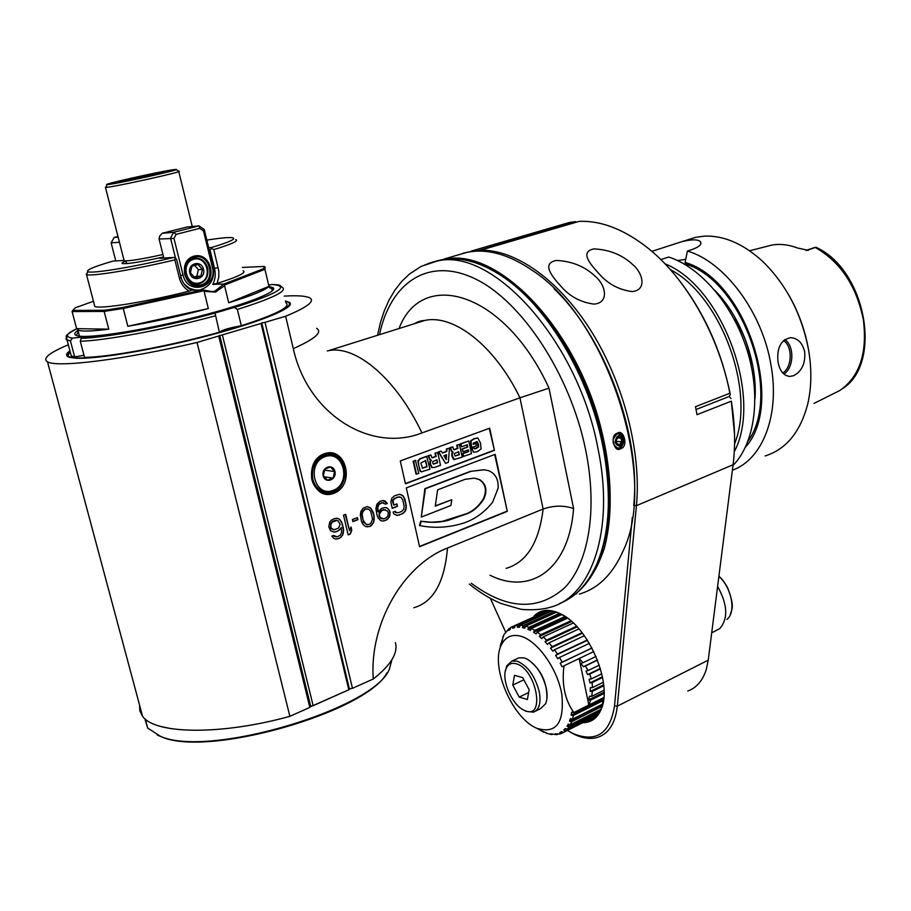 <?xml version="1.0" encoding="UTF-8"?>
<svg xmlns="http://www.w3.org/2000/svg" width="911" height="911" viewBox="0 0 911 911"><rect width="100%" height="100%" fill="white"/><g stroke="black" fill="none" stroke-linecap="round" stroke-linejoin="round"><path stroke-width="1.37" d="M540.792 730.52L546.737 733.048M546.315 733.253L551.804 734.63L550.198 733.788L556.951 734.676L555.209 733.833L560.026 733.993L561.631 733.366L559.753 732.569L561.575 731.601L563.453 732.41L565.708 730.736L563.727 730.007L565.253 728.481L567.246 729.21L569.079 726.819L567.006 726.192L568.213 724.143L570.286 724.769L571.652 721.694L569.512 721.205L570.343 718.688L572.495 719.166L573.349 715.499L571.163 715.181L571.607 712.231L573.828 712.55C564.854 699.853 561.575 684.263 564.011 665.782L562.053 666.795L560.231 663.185L562.155 662.172L559.525 657.469L557.714 658.699L555.63 655.316L557.43 654.087L554.48 649.759L552.818 651.171L550.517 648.108L552.18 646.685L548.991 642.836L547.477 644.43L545.04 641.754L546.554 640.16L543.218 636.891L541.863 638.634L539.335 636.413L540.69 634.682L537.296 632.063L536.101 633.919L533.561 632.223L534.757 630.366L531.386 628.465L530.35 630.401L527.868 629.262L528.904 627.326L525.636 626.187L524.747 628.169L522.379 627.599L523.267 625.618L520.192 625.253L519.452 627.246L517.254 627.258L517.995 625.276L515.193 625.686L514.578 627.645L512.608 628.237L513.212 626.278L510.741 627.451L510.24 629.353L508.532 630.492L509.033 628.59L503.897 634.694L500.23 646.195M519.919 635.992C536.761 639.807 557.27 667.991 561.791 694.228C564.569 722.833 556.257 734.186 536.864 728.288C512.028 718.267 489.902 665.611 501.551 644.589C505.411 637.028 511.526 634.17 519.919 635.992M597.001 715.442L561.631 733.366M543.275 612.716L545.063 611.042M595.395 717.173L593.004 717.504M602.558 677.454L592.082 682.601L589.918 682.908L589.155 679.23L591.319 678.911L589.713 674.072L600.463 668.845M589.918 682.908L602.422 676.782M603.355 682.259L592.514 687.6L592.082 682.601M603.663 684.799L590.226 691.438L590.339 687.68L592.514 687.6M590.226 691.438L592.401 691.358L603.765 685.744M592.401 691.358L591.672 696.391L604.039 690.242M604.073 692.246L588.552 699.967L589.531 696.232L591.672 696.391M588.552 699.967L590.692 700.115L604.061 693.465M590.692 700.115L588.825 705.046L573.828 712.55M603.845 697.541L588.825 705.046M564.011 665.782L579.168 658.528L588.836 705.012M579.191 658.573L582.938 662.707L580.979 663.459L583.416 666.727L585.374 665.987L588.096 670.542L586.012 671.088L587.629 674.607L589.713 674.072M579.168 658.539L593.767 651.559M571.163 715.181L603.686 698.919M573.349 715.499L603.458 700.422M602.718 703.998L572.495 719.166M569.512 721.205L602.547 704.613M571.652 721.694L602.012 706.435M600.884 709.35L570.286 724.769M567.006 726.192L570.001 724.678M569.079 726.819L599.962 711.229M598.709 713.313L567.246 729.21M563.727 730.007L566.118 728.8M565.708 730.736L597.878 714.475M597.16 715.363L563.453 732.41M559.753 732.569L561.631 731.624M556.951 734.676L558.352 733.97M551.804 734.63L552.772 734.141M546.896 698.76C547.306 682.681 541.214 669.767 528.642 659.997M535.463 711.172L540.428 708.735L545.575 703.77C547.317 699.728 547.534 694.478 546.224 688.044C542.557 674.049 536.01 664.324 526.592 658.847L523.95 657.867L518.917 657.833L516.958 658.744M505.389 670.997L506.846 665.736L511.914 661.09L516.936 661.135C527.367 665.383 534.78 675.484 539.198 691.438C541.248 702.768 539.335 709.68 533.47 712.151L526.057 711.309L523.666 709.988M515.797 663.686C536.636 668.332 546.088 721.353 524.292 710.295C511.857 705.285 500.572 678.479 506.425 667.934C508.395 664.073 511.526 662.65 515.797 663.686M514.487 675.336L522.663 677.602L529.154 689.741L527.389 699.489L519.202 697.086L512.791 685.072L514.487 675.336M528.653 692.531L519.202 697.086M523.848 679.811L512.791 685.072M522.379 627.599L556.325 612.203M554.252 611.588L523.267 625.618M520.192 625.253L551.61 611.042M517.254 627.258L519.896 626.062M549.914 610.848L517.995 625.276M515.193 625.686L548.194 610.791M512.608 628.237L514.692 627.292M547.511 610.803L513.212 626.278M510.627 627.873L509.033 628.59M506.698 631.63L505.548 632.143M503.487 636.538L502.826 636.835M500.663 644.077L501.745 643.576M525.636 626.187L556.405 612.226M559.456 613.433L528.904 627.326M527.868 629.262L561.017 614.162M531.386 628.465L561.836 614.583M565.105 616.496L534.757 630.366M533.561 632.223L566.243 617.259M537.296 632.063L567.542 618.193M570.833 620.812L540.69 634.682M539.335 636.413L571.664 621.53M543.218 636.891L573.292 623.01M576.561 626.256L546.554 640.16M545.04 641.754L577.13 626.87M548.991 642.836L578.952 628.897M582.095 632.712L552.18 646.685M550.517 648.108L582.448 633.179M554.48 649.759L584.361 635.741M587.276 640.023L557.43 654.087M555.63 655.316L587.458 640.296M559.525 657.469L589.349 643.36M591.956 647.994L562.155 662.172M560.231 663.185L591.991 648.074M595.999 656.444L582.938 662.707M583.416 666.727L597.445 659.963M585.374 665.987L597.502 660.133M599.301 665.121L588.096 670.542M587.629 674.607L600.338 668.423M601.772 673.81L591.319 678.911M584.873 721.614L589.246 720.749C594.632 718.927 598.652 714.793 601.306 708.348L603.845 697.496M565.412 616.701L561.358 614.333C554.526 610.905 548.376 609.96 542.91 611.532L535.053 616.428M582.755 722.685C591.25 722.674 597.4 718.175 601.203 709.202C613.023 683.91 588.552 626.552 560.709 613.923C548.855 608.229 539.585 609.391 532.912 617.385M505.639 632.109L490.369 598.368M632.268 517.596L614.515 705.877C610.051 733.48 596.341 742.761 573.383 733.719L567.371 730.463M687.714 691.05C696.528 687.862 702.723 680.654 706.287 669.437L708.234 660.156L733.07 464.758L636.436 505.662C641.549 452.869 624.035 383.873 591.638 331.843C559.172 279.802 515.421 249.329 480.427 250.252L480.017 251.094M480.427 250.252L579.145 221.373C601.465 220.508 624.57 229.549 648.473 248.509C686.393 278.868 718.916 335.988 729.882 393.267L695.503 406.693L696.995 414.699L731.317 401.17C734.983 423.752 735.564 444.955 733.082 464.758M632.894 264.714C642.961 273.072 647.163 290.199 632.143 291.588C619.434 289.914 608.81 284.414 600.281 275.088C590.886 264.942 579.1 252.04 593.778 248.908C609.265 249.557 622.304 254.829 632.894 264.714M561.859 287.307C552.453 276.921 540.849 263.552 556.245 260.444C571.949 261.172 585.044 266.547 595.543 276.591C605.769 285.234 609.55 302.907 593.949 304.115C580.99 302.35 570.286 296.747 561.859 287.307M734.517 433.921L731.317 401.17M731.009 398.562L729.21 396.49L730.292 394.588C721.33 349.87 703.486 310.753 676.782 277.24M696.05 409.483L729.21 396.49M729.882 393.267L730.292 394.588M576.219 222.227L575.467 221.624L569.147 222.535L557.327 225.985M476.533 251.129L575.467 221.624M717.606 586.433C727.638 604.585 728.356 618.637 719.77 628.59L711.707 632.86M463.585 253.042L476.874 250.434M633.726 505.411L636.436 505.662L617.316 706.162C615.403 722.913 609.026 733.241 598.208 737.17C591.262 739.402 583.541 738.57 575.057 734.687L569.774 731.875M806.372 250.457L815.971 247.28L806.497 250.479M808.387 250.377L797.376 247.963C788.573 244.615 780.101 243.647 771.936 245.059L766.003 246.574M814.07 403.379L839.726 390.568M813.443 247.917L815.971 247.28M842.333 388.815C883.214 363.295 865.792 269.588 816.028 247.302L815.88 247.223M751.063 365.06L749.992 356.702C747.396 342.741 742.089 330.135 734.05 318.896M808.285 348.332C804.766 329.224 798.15 311.243 788.436 294.412M765.138 455.967C786.261 449.26 800.473 431.882 807.772 403.835C811.542 387.482 811.838 369.695 808.672 350.473C801.919 314.625 786.683 285.018 762.951 261.662C743.558 243.841 723.994 235.334 704.283 236.154L695.731 237.293L686.769 240.117M651.866 251.345L681.838 241.666C691.939 239.229 698.156 239.263 700.502 241.802C701.994 244.342 699.147 246.938 691.927 249.603L687.395 251.06C724.575 261.764 762.325 312.074 770.968 364.969C780.169 415.279 762.484 459.611 732.387 470.213M778.062 362.248C776.582 348.013 780.761 339.826 790.611 337.662C797.865 338.209 802.568 342.98 804.72 351.988C805.483 363.535 801.771 371.437 793.572 375.708L789.78 376.425C783.722 375.776 779.816 371.05 778.062 362.248M745.449 447.164C785.886 403.038 745.927 279.597 685.106 262.448L687.395 251.06M685.106 262.448L685.482 264.748M670.314 269.588C720.977 295.916 756.005 391.047 734.562 443.942M664.996 263.814C722.252 286.316 763.213 397.526 734.266 451.765M660.805 259.567L668.697 257.039C700.718 267.174 733.457 305.492 747.384 351.088C761.357 396.684 754.763 443.338 732.979 465.498M677.613 260.557L685.732 259.316M618.808 432.884L619.343 435.526M621.325 446.834L621.53 448.178M421.36 321.526L421.542 320.877M554.104 288.81C605.006 337.218 641.059 435.014 633.771 504.808M576.617 593.87L575.274 594.166M451.48 258.815L452.699 258.166M456.57 255.387L467.901 252.074L475.747 251.163C493.432 250.286 512.198 256.651 532.07 270.26C607.705 318.19 659.006 478.685 623.01 551.098C612.716 574.249 598.174 588.574 579.385 594.086M437.086 260.762L451.685 258.2C500.731 254.556 567.906 321.799 596.261 411.26C611.702 461.456 614.265 511.731 604.209 548.673C595.259 575.251 581.548 593.038 563.078 602.023M617.442 433.203C623.477 428.398 629.08 446.937 620.493 448.713C614.652 453.621 609.038 434.98 617.442 433.203L617.054 434.035L618.99 433.738C625.231 437.508 625.493 442.199 619.753 447.791L617.772 448.098C611.793 444.283 611.554 439.592 617.054 434.035M465.396 260.136C509.568 267.151 563.146 323.895 590.442 398.141C617.886 472.331 613.98 550.153 584.987 584.133M607.398 521.138C617.043 448.929 577.699 342.251 523.415 293.524M559.639 603.526C575.035 597.422 587.208 584.748 596.181 565.469C609.664 534.734 611.953 495.333 603.059 447.255C589.565 376.676 546.691 305.356 502.2 276.318C483.513 263.939 465.908 258.12 449.385 258.872L441.63 259.737L433.124 261.981M573.588 508.543C563.829 505.229 553.672 505.377 543.127 509.01L519.953 397.811L548.991 388.132L573.588 508.543C568.999 569.717 530.407 595.509 490.027 575.24M506.152 568.362C526.695 562.315 539.016 542.535 543.127 509.01L447.495 548.035C403.448 564.854 369.137 623.773 373.282 679.002L352.466 688.317L265.01 322.346L285.644 316.242C307.576 307.121 315.536 300.96 309.524 297.76C305.606 295.904 297.191 295.346 284.243 296.109M416.612 323.018L424.742 320.456C453.553 313.896 494.821 345.736 519.953 397.811L421.941 432.93C371.084 453.063 307.838 414.778 293.296 348.651L285.644 316.242M324.396 453.724C346.465 445.821 355.643 485.495 333.722 493.352C311.676 501.824 302.008 461.421 324.396 453.724M507.302 511.367L495.151 454.338L406.306 487.897L419.584 546.725L507.302 511.367L494.684 454.509M494.434 450.353L489.708 428.181L400.282 460.932L405.441 483.821L494.434 450.353L489.241 428.352M390.819 502.155L392.242 508.361L397.458 506.357L396.9 503.885L393.768 505.081L393.074 500.401L395.226 498.237L398.358 497.042L401.068 497.36L402.764 499.843L404.154 506.026L403.778 509.306L401.637 511.47L398.517 512.677L395.807 512.381L395.169 511.276L393.085 512.084L393.905 514.009L397.253 515.41L402.195 513.941L405.019 511.504L406.033 509.329L406.226 505.229L404.837 499.057L402.958 495.743L399.622 494.32L394.668 495.755L391.81 498.18L390.819 502.155M387.323 503.487L385.262 501.118L383.224 500.538L379.955 501.323L376.812 504.33L375.913 508.748L376.892 514.704L377.917 517.471L380.536 520.523L382.586 521.092L386.184 520.147L389.304 517.141L389.976 515.079L389.828 511.094L387.221 508.031L385.182 507.461L381.584 508.395L378.179 511.948L377.837 507.108L379.124 504.352L382.199 502.735L385.569 504.159L387.323 503.487L383.075 500.56M374.17 516.207L373.305 512.46L370.731 507.996L367.315 506.573L363.034 508.201L360.756 511.788L360.369 515.125L361.371 521.115L362.863 524.178L365.322 526.41L369.615 526.558L371.642 525.317L373.909 521.73L374.17 516.207L371.984 510.433L370.242 507.917L367.19 506.596M352.409 519.532L352.899 521.627L357.932 519.703L357.442 517.619L352.409 519.532M343.515 515.148L348.15 534.882L350.314 534.04L351.783 530.27L351.008 526.922L349.528 530.692L345.69 514.316L343.515 515.148M330.511 530.669L334.041 532.07L335.954 531.796L339.496 529.974L341.283 527.458L341.636 532.366L340.327 535.156L337.15 536.841L333.642 535.44L331.809 536.146L333.973 538.538L336.091 539.096L339.461 538.242L342.695 535.156L343.618 530.68L343.288 527.606L341.545 521.855L338.835 518.758L334.792 518.45L331.24 520.261L329.714 522.219L328.78 526.717L330.511 530.669M349.357 688.773L261.776 322.95L261.047 323.451L348.799 689.775L349.357 688.773L352.466 688.317M265.01 322.346L261.776 322.95M139.531 704.966L139.827 710.91L142.56 716.262C154.824 734.368 221.384 735.371 289.88 716.319L309.842 707.391L310.628 706.082L313.145 705.718L222.352 334.895L261.047 323.451M313.145 705.718L348.799 689.775M373.282 679.002C390.865 665.167 398.232 653.05 395.408 642.665M68.314 344.791C49.114 352.83 42.179 358.501 47.497 361.826C56.846 367.919 124.317 359.594 197.038 342.456L222.352 334.895M285.394 300.96L289.846 302.634C295.232 307.497 261.491 321.697 208.79 335.521C156.225 349.368 96.668 359.424 75.909 358.205L69.612 357.351C65.478 356.11 65.581 353.935 69.919 350.837M310.628 706.082L219.733 335.385M309.842 707.391L218.731 336.045M289.88 716.319L197.038 342.456M289.721 305.436L289.504 303.181L288.605 302.532M67.767 353.673L68.131 356.816M70.022 351.236L67.995 355.848C72.584 362.168 135.693 353.867 198.644 338.004C261.685 322.221 300.869 305.196 286.566 301.621L285.485 301.347M84.006 355.29L74.656 356.907L71.274 355.939L70.386 352.614M285.792 302.68C291.645 306.54 276.819 314.227 241.313 325.751C229.492 327.835 222.17 329.987 219.357 332.219C170.972 345.781 109.571 357.18 84.552 357.385L80.305 341.249L81.147 338.345L82.491 337.047L72.459 338.106L70.443 340.953L74.656 356.907M268.813 285.052L272.309 284.437C281.431 285.177 279.176 284.847 282.171 287.318C287.956 290.814 273.015 298.193 237.372 309.444L241.313 325.751M237.372 309.444L234.423 307.508C224.823 309.364 218.367 311.209 215.053 313.065L219.357 332.219M77.947 330.408C74.03 332.993 73.78 334.77 77.196 335.749C87.524 338.869 140.408 330.909 191.845 318.155C243.362 305.458 278.789 291.771 273.118 287.728L269.155 286.498M78.278 331.661L76.387 335.487M81.181 336.899C98.866 339.609 182.416 323.667 232.658 307.827M272.89 290.29L272.446 288.821L269.451 287.728M386.902 672.956C366.86 711.821 208.471 757.793 161.634 736.874L157.261 735.052M147.149 725.999L145.908 721.375M391.912 659.758L389.441 668.89C375.97 707.915 209.632 758.305 160.621 736.395L147.707 728.117L144.815 718.642M350.769 688.568L348.902 689.593M347.41 690.39L310.15 706.879M171.017 728.663L160.769 726.466M324.122 454.555L331.16 453.78C353.616 455.796 347.08 497.998 325.033 493.124C318.338 491.587 313.942 487.066 311.847 479.562C310.139 467.639 314.238 459.303 324.122 454.555M327.698 453.746L329.998 454.817M324.601 491.872L322.073 492.259M312.837 479.209C311.232 467.981 315.081 460.146 324.384 455.671L331.035 454.953C352.136 456.866 345.998 496.529 325.273 491.974C318.952 490.539 314.807 486.28 312.837 479.209M325.079 456.627C343.925 449.84 351.794 483.775 333.039 490.471C314.215 497.679 305.982 463.209 325.079 456.627M334.929 471.477C333.016 462.982 321.127 467.229 323.189 475.713C325.147 484.231 336.979 479.903 334.929 471.477M334.633 471.545L330.511 466.99L324.851 469.028L323.325 475.622L327.482 480.165L333.119 478.116L334.633 471.545L324.453 470.122M333.119 478.116L324.248 476.817M419.527 546.452L506.789 511.287M483.73 469.7L488.49 470.645C495.288 473.356 498.522 479.163 498.169 488.08L492.646 502.155C484.401 512.54 474.529 519.577 463.027 523.267C448.884 527.617 434.547 528.414 420.017 525.658L421.178 521.206C430.163 522.914 439.113 522.641 448.03 520.386L467.958 513.451C474.415 510.502 479.698 505.651 483.832 498.921C487.613 490.494 486.223 484.06 479.664 479.619L474.54 478.138L465.168 479.288L437.61 489.856L435.242 506.152L451.742 499.718L450.911 505.491L421.269 517.095L424.89 488.672L470.224 471.408L483.912 469.723M421.508 525.943L419.527 525.567L420.688 521.115M422.26 521.411L431.302 522.231L442.165 521.422L467.445 513.371C473.902 510.422 479.186 505.582 483.32 498.852C487.1 490.414 485.711 483.992 479.152 479.55L474.187 478.093M435.287 505.856L451.742 499.718M484.242 469.769L470.224 471.408M421.269 517.095L425.391 488.751L470.736 471.465M405.384 483.582L493.921 450.296M471.625 447.7L471.033 440.856L474.597 438.692L477.865 438.009L480.53 443.145L481.065 449.032L477.33 451.628L473.629 452.3L471.955 448.713L474.107 447.916L474.733 448.907L475.815 448.679L478.639 446.959L478.423 444.056L477.113 441.573L473.276 443.145L473.23 444.363L475.758 443.429L476.305 445.957L471.112 447.643L470.531 440.81L474.084 438.635L477.615 437.997M473.731 452.334L471.442 448.656L474.107 447.916M474.563 448.838L478.127 446.902L476.84 441.573M473.196 444.135L475.758 443.429M463.71 456.57L463.073 453.644L468.721 451.537L468.345 449.795L463.004 451.788L462.412 449.055L467.753 447.073L467.241 444.716L461.592 446.8L460.955 443.862L468.766 440.981L471.511 453.655L463.198 456.513L462.572 453.587L468.208 451.48L467.878 449.966M463.004 451.788L461.9 448.998L467.241 447.016L466.785 444.887M461.592 446.8L460.442 443.816L468.766 440.981M454.35 459.554L453.45 459.338L451.936 456.126L451.708 453.667L452.676 452.061L451.423 451.275L450.08 447.631L452.744 446.891L453.735 449.59L454.646 449.635L457.937 448.417L457.242 445.228L459.417 444.431L462.184 457.14L454.088 459.531M453.837 449.658L457.424 448.36L456.73 445.183L459.417 444.431M445.593 463.346L438.339 451.947L441.368 451.082L442.461 453.052L446.8 451.446L446.948 449.021L449.487 448.087L448.371 462.31L445.593 463.346L438.84 452.004L441.368 451.082M442.347 452.847L446.299 451.389L446.447 448.964L449.487 448.087M432.52 467.696L431.632 467.491L430.106 464.257L429.867 461.775L430.835 460.146L429.571 459.349L428.204 455.682L430.892 454.942L431.905 457.664L432.839 457.698L436.187 456.457L435.469 453.245L437.69 452.437L440.514 465.248L434.752 467.4L431.632 467.491M432.008 457.721L435.674 456.4L434.968 453.188L437.69 452.437M421.508 471.875L419.994 470.998L417.842 460.977L419.869 458.757L426.644 456.263L429.992 469.176L421.235 471.864M416.042 474.141L413.15 461.228L415.405 460.397L418.787 473.367L416.042 474.141M454.6 459.588L452.448 456.195L452.22 453.724L453.188 452.118L451.936 451.321L450.592 447.688L452.744 446.891M459.303 454.68L458.654 451.697L454.464 453.576L454.509 454.805L455.215 455.99L459.303 454.68L458.187 451.867M455.022 455.933L458.791 454.623M446.549 454.737L443.964 455.694L446.231 459.656L446.549 454.737M445.775 458.848L446.026 454.931M432.144 467.548L430.607 464.314L430.368 461.831L431.347 460.203L430.072 459.417L428.705 455.739L430.892 454.942M437.576 462.777L436.916 459.759L432.645 461.683L432.702 462.913L433.408 464.109L437.576 462.777L436.46 459.93M433.215 464.041L437.075 462.708M421.736 471.921L420.483 471.067L418.901 466.181L418.343 461.034L420.37 458.814L427.145 456.32M425.642 460.465L420.836 463.027L422.51 468.231L427.031 466.705L425.642 460.465M427.031 466.705L425.198 460.624M422.283 468.163L426.53 466.637M416.532 474.21L413.64 461.296L415.894 460.465M401.204 494.616L399.565 494.331M402.958 495.743L400.703 494.548M404.017 497.133L402.457 495.664M404.837 499.057L403.527 497.053M406.226 505.229L404.336 498.977M406.352 507.416L405.737 505.149M406.033 509.329L405.85 507.336M405.019 511.504L405.532 509.249M403.835 512.859L404.53 511.424M402.195 513.941L403.334 512.779M399.075 515.148L401.694 513.861M396.775 515.319L398.585 515.068M395.807 512.381L394.805 511.413M397.037 512.802L395.306 512.301M399.838 496.928L398.358 497.042M395.226 498.237L397.868 496.962M393.928 499.171L394.736 498.158M393.074 500.401L393.438 499.103M393.005 501.779L392.584 500.321M393.768 505.081L392.516 501.699M397.458 506.357L396.456 504.056M392.185 508.11L396.968 506.277M385.376 503.965L386.833 503.407M383.349 502.747L382.199 502.735M380.081 503.544L381.709 502.656M379.124 504.352L379.591 503.464M378.259 505.594L378.634 504.273M377.837 507.108L377.769 505.514M377.769 508.486L377.348 507.028M377.997 511.117L377.279 508.406M378.179 511.948L377.507 511.037M387.221 508.031L385.046 507.484M388.655 509.295L386.731 507.951M389.828 511.094L388.154 509.203M390.204 512.745L389.327 511.003M389.976 515.079L389.703 512.654M389.304 517.141L389.487 515M387.835 519.054L388.815 517.049M386.184 520.147L387.346 518.963M384.431 520.819L385.695 520.056M382.21 520.99L383.941 520.739M382.461 518.883L380.718 518.37L379.09 516.298L379.386 512.574L381.208 510.513L383.668 509.579L387.539 511.071L388.359 513.007L387.881 515.888L386.059 517.938L383.611 518.883L380.229 517.482L378.976 514.089M379.466 514.168L381.709 510.604L385.307 509.67M374.296 518.416L373.681 516.116M374.227 519.794L373.806 518.336M373.909 521.73L373.738 519.714M373.134 523.392L373.419 521.65M371.642 525.317L372.645 523.301M369.615 526.558L371.164 525.237M366.996 526.865L369.126 526.467M367.258 524.747L363.512 522.288L361.667 514.362L362.51 511.31L365.072 508.976L368.693 509.226L370.697 511.185L372.519 519.099L370.811 523.381L369.137 524.485L366.006 524.326L363.056 520.01L362.157 514.453L362.999 511.401L365.562 509.055L367.44 508.793M357.932 519.703L357.01 517.778M352.842 521.377L357.442 519.623M349.528 530.692L345.269 514.476M351.783 530.27L350.712 527.663M350.314 534.04L351.304 530.179M348.093 534.62L349.835 533.948M338.835 518.758L336.615 518.2M340.315 520.022L338.357 518.666M341.545 521.855L339.837 519.942M342.593 524.656L341.056 521.764M343.288 527.606L342.115 524.577M343.618 530.68L342.809 527.515M343.39 533.06L343.14 530.589M342.695 535.156L342.9 532.969M341.181 537.126L342.217 535.064M339.461 538.242L340.703 537.023M338.015 538.811L338.983 538.15M335.681 538.982L337.525 538.708M334.667 536.431L333.369 535.554M335.954 536.852L334.189 536.328M341.283 527.458L339.496 529.974M337.776 531.102L339.017 529.883M335.954 531.796L337.298 530.999M333.642 531.967L335.476 531.705M333.904 529.826L331.194 528.744L330.534 527.617L330.727 523.404L332.629 521.308L335.18 520.329L338.14 520.853L340.122 524.235L338.641 528.016L333.904 529.826L330.534 527.617M331.012 527.708L330.773 525.043L332.105 522.231L336.854 520.432M617.772 448.098L617.635 448.087C624.65 448.986 625.982 434.091 618.968 433.738M615.016 442.575C616.428 434.889 619.127 433.83 623.124 439.387C621.735 447.062 619.024 448.121 615.016 442.575M618.284 436.95C614.834 441.197 615.358 443.885 619.867 445.001C623.318 440.765 622.794 438.077 618.284 436.95M619.685 444.579L621.757 441.824L621.051 438.214L618.262 437.348L616.178 440.115L616.895 443.737L619.685 444.579M621.051 438.214L617.76 437.918M621.757 441.824L616.314 441.334M123.748 260.455L112.975 261.104C93.958 266.65 85.611 270.18 87.934 271.694C91.76 273.904 133.587 267.037 173.842 257.426L159.55 258.291L163.627 257.221M163.559 256.97C141.319 261.89 127.631 264.088 122.473 263.586C121.311 263.211 122.484 262.357 125.991 261.013M208.687 247.701L211.625 247.496C229.561 242.053 236.553 238.807 232.578 237.76C229.06 237.167 220.485 237.953 206.831 240.117M115.765 260.933L111.153 242.907L114.103 237.464L118.145 237.111M111.153 242.907L119.443 242.235M114.103 237.464L117.986 236.496M125.547 260.819L126.936 263.598M173.842 257.426L175.333 258.041L174.844 259.874C133.655 269.736 91.521 276.614 86.511 274.621L87.718 272.059M123.236 308.442L123.281 307.337L202.72 289.903L191.709 290.188L189.067 291.133C147.24 301.814 100.108 309.376 94.801 306.472L94.323 304.627M189.067 291.133C184.193 288.127 180.97 283.811 179.399 278.162L174.844 259.874M191.709 290.188C186.174 287.409 182.633 283.162 181.084 277.468L176.552 259.214L175.333 258.041M235.664 239.57C239.115 240.755 231.827 244.102 213.812 249.603L211.591 248.498L209.348 250.411L204.246 229.492L198.94 225.882L173.637 232.305L170.551 238.101L175.561 258.257M173.978 238.443L159.072 239.024L159.573 236.245L162.135 233.296L187.245 226.953L198.94 225.882L199.725 228.342L176.165 234.343L173.978 238.443L183.054 275.02C187.643 296.177 218.15 287.637 212.32 267.117L203.483 230.893L199.725 228.342M163.821 258.029L159.072 239.024M184.238 284.107L189.329 288.206L195.341 290.097M199.589 289.983C210.441 286.76 215.007 278.971 213.299 266.616L209.348 250.411M202.72 289.903L212.149 291.657L214.894 291.156L223.935 284.016L212.775 284.369C215.315 279.392 215.896 274.074 214.518 268.426L210.111 250.366M223.935 284.221L224.573 285.678L215.565 292.078L204.11 291.372L203.062 290.005M204.11 291.372L208.334 308.544L127.825 326.286L123.247 308.442L203.369 290.848M224.721 284.927L264.919 269.314L263.837 268.586L264.076 266.433L265.147 267.105L264.919 269.314L268.973 286.361C265.249 290.188 251.835 295.642 228.718 302.748L224.573 285.678M208.334 308.544C180.879 315.866 154.039 321.777 127.825 326.286M123.247 308.43L104.161 311.425L108.762 329.167C91.897 331.308 81.591 331.615 77.856 330.067L76.615 328.666L72.106 311.562L72.812 310.287M223.935 284.016L263.837 268.586M264.076 266.433L242.36 267.447M243.157 270.749C246.801 272.583 238.113 276.796 217.114 283.389L212.775 284.369M213.812 249.603L218.811 271.136L218.811 276.955L217.114 283.389M211.591 248.498L211.625 247.496M93.446 301.268L75.362 307.747L72.8 310.423L104.708 310.252L123.281 307.337M72.8 310.423L72.106 311.562L104.161 311.425L104.708 310.252M108.762 329.167L76.615 328.666M204.246 229.492L203.483 230.893M201.411 285.895C184.477 290.78 176.95 260.512 194.1 256.139C211.045 251.561 218.298 281.408 201.411 285.895M162.135 233.296L173.637 232.305L176.165 234.343M200.75 284.984L198.883 285.337C191.857 285.485 187.142 281.863 184.739 274.462C183.441 265.067 186.914 259.191 195.136 256.845C210.692 253.793 216.158 281.488 200.75 284.984M192.711 257.483L194.476 258.064M196.127 284.232L194.453 284.961M207.697 268.028C208.847 276.842 205.522 282.228 197.698 284.175C183.646 286.418 179.137 261.32 193.109 258.325L194.271 258.086C200.944 257.733 205.419 261.036 207.697 268.028M193.77 259.236C207.264 255.558 213.06 279.358 199.6 282.911C186.106 286.783 180.139 262.732 193.77 259.236M203.54 269.246C201.251 259.555 187.347 263.245 189.807 272.947C192.153 282.672 205.988 278.868 203.54 269.246M202.458 269.485L198.029 264.486L191.993 266.103L190.399 272.731L194.852 277.718L200.875 276.09L202.458 269.485L198.416 269.667L194.578 265.363M200.875 276.09L196.833 276.249L198.416 269.667M194.077 276.99L196.833 276.249M268.973 286.361L228.718 302.748M161.327 172.407L163.274 172.179C168.968 171.837 122.37 182.109 119.796 181.767C115.777 181.881 151.921 173.75 161.327 172.407M172.6 169.799L175.925 169.435C183.623 169.116 112.417 184.842 107.259 184.569C99.834 184.967 157.409 171.985 172.6 169.799M176.153 169.583L178.761 171.222C187.085 170.926 111.005 187.757 105.539 187.404L105.847 186.903M162.944 254.499C141.957 259.134 129.043 261.218 124.169 260.774L123.998 260.068M718.893 576.367C731.84 587.811 736.35 612.408 726.91 619.457M614.515 705.877L617.316 706.162L708.234 660.156M839.464 390.728C859.494 377.006 867.466 353.411 863.389 319.943C856.636 286.259 840.716 262.163 815.607 247.633M784.804 339.541C794.62 345.873 794.016 367.987 783.859 374.057M783.54 340.532C792.798 346.431 792.285 367.201 782.754 372.963M754.98 398.904C757.667 362.134 740.985 316.834 715.078 290.598M748.022 441.118C782.515 394.076 742.533 280.634 685.391 263.985M421.656 266.217L436.699 261.184C491.701 246.471 577.665 339.928 597.878 448.007L598.117 449.203C614.948 530.771 591.273 597.172 549.971 607.33C538.572 610.757 522.06 609.812 519.748 608.981L501.016 603.481C490.152 598.903 479.573 592.435 469.29 584.076M379.5 334.667C390.318 282.843 428.227 256.185 475.052 278.789C521.741 301.006 570.388 374.523 585.682 450.102C597.867 509.818 588.62 563.078 564.718 587.72C538.185 611.247 507.028 609.755 471.26 583.245M399.029 328.529C422.169 267.333 505.115 291.987 548.991 388.132M447.495 548.035C444.545 582.345 433.306 602.251 413.81 607.739M327.334 350.929L328.381 350.712C355.7 344.7 396.239 378.566 421.941 432.93M316.629 328.336C322.767 332.162 314.99 338.926 293.296 348.651M70.443 340.953L65.991 339.347L66.503 336.74M72.459 338.106C64.59 336.968 65.979 333.847 76.615 328.746M271.74 284.505C291.03 285.758 278.595 293.422 234.423 307.508M215.326 315.798C166.793 329.144 105.277 340.68 80.305 341.249M215.053 313.065C166.986 326.32 105.46 337.867 81.147 338.345M620.493 448.713L619.753 447.791M179.399 278.162L181.084 277.468M213.664 268.46L218.207 267.652M215.565 292.078L214.894 291.156M212.32 267.117L213.299 266.616M183.054 275.02L180.594 275.486M536.864 728.288L543.867 732.25M501.551 644.589L502.895 637.7M518.917 657.833L511.914 661.09M524.292 710.295L526.057 711.309M506.425 667.934L506.846 665.736M593.778 718.46L589.246 720.749M561.358 614.333L560.709 613.923M601.306 708.348L601.203 709.202M718.916 576.139L721.694 578.952C723.573 581.491 722.081 578.496 727.593 587.652C735.348 608.081 731.522 608.901 730.303 614.811M573.383 733.719L575.057 734.687M470.782 251.231L569.147 222.535M771.936 245.059L749.605 250.753M806.03 250.411L814.764 247.473M695.731 237.293L681.838 241.666M700.844 243.636L700.513 241.814M443.919 259.077L467.901 252.074M441.63 259.737L430.026 262.869L420.631 266.729L409.574 273.96L401.728 281.431L394.918 290.142L389.099 299.97L384.271 310.845L380.422 322.642L377.53 335.282M414.744 323.599C417.591 321.72 420.916 320.672 424.742 320.456L328.381 350.712M142.56 716.262L47.497 361.826M76.615 328.7C59.875 338.436 68.906 335.795 66.48 337.787L71.274 355.939M272.446 288.821L273.118 287.728M271.694 288.366L272.298 290.871M161.634 736.874L160.621 736.395M145.282 719.041L147.707 728.117M331.035 454.953L325.204 454.213M325.273 491.974L319.807 491.109M87.934 271.694L86.215 274.518M86.511 274.621L94.801 306.472M209.837 291.714L212.149 291.657M77.856 330.067L79.462 336.159M197.118 285.394L198.883 285.337M192.699 284.334L196.07 284.232M191.025 258.28L194.271 258.086M107.259 184.569L105.539 187.404M105.46 187.404L124.169 260.774M178.761 171.541L192.244 226.497"/></g></svg>
